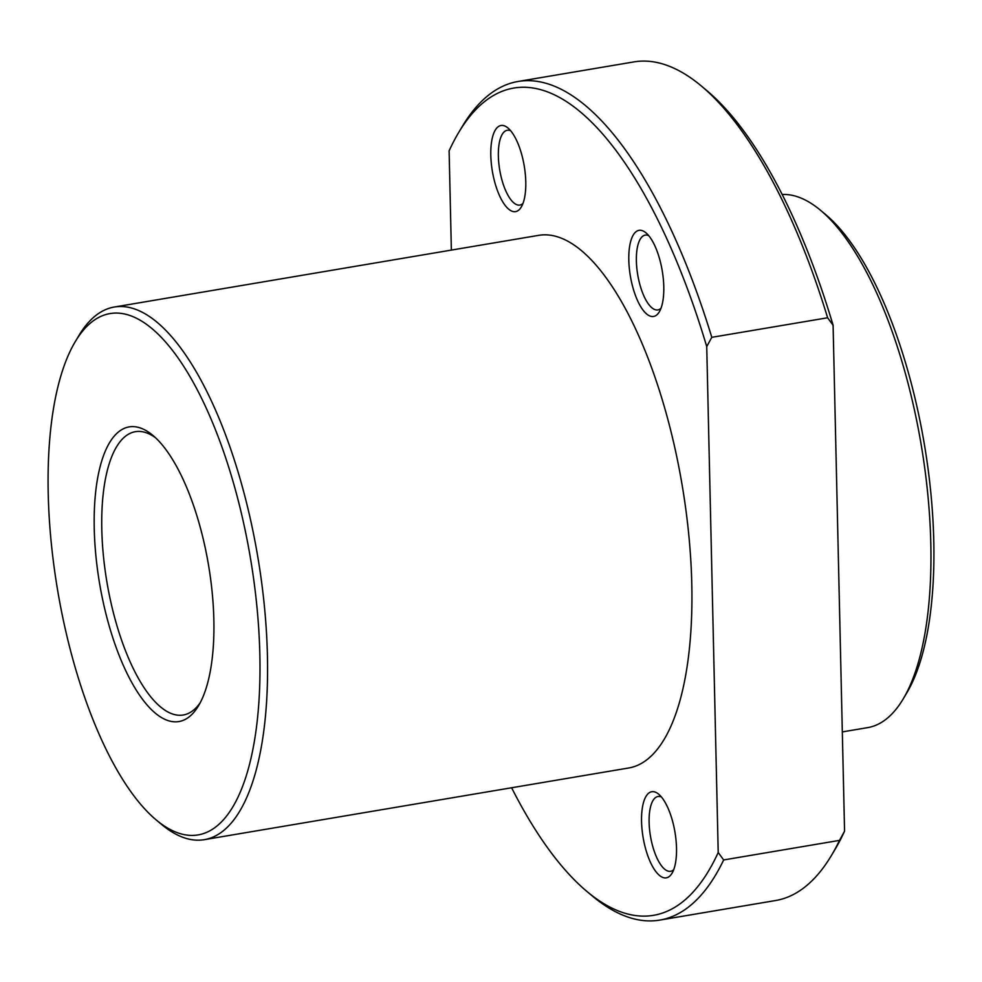<?xml version="1.0" encoding="UTF-8"?>
<svg xmlns="http://www.w3.org/2000/svg" width="982" height="982" viewBox="0 0 982 982"><rect width="100%" height="100%" fill="white"/><g stroke="black" fill="none" stroke-linecap="round" stroke-linejoin="round"><path stroke-width="1.47" d="M75.307 341.576L78.855 335.635A270.099 99.869 80.4 0 1 114.329 307.022L538.676 235.349A270.099 99.869 80.4 0 1 577.895 247.783A270.099 99.869 80.4 0 1 688.799 535.006A270.099 99.869 80.4 0 1 628.64 767.998L204.293 839.671A270.099 99.869 80.4 0 1 165.074 827.225A270.099 99.869 80.4 0 1 161.392 824.291L156.077 819.835A264.354 97.746 80.4 0 1 57.668 590.513A264.354 97.746 80.4 0 1 75.307 341.576A264.354 97.746 80.4 0 1 148.405 325.742A264.354 97.746 80.4 0 1 259.849 654.613A264.354 97.746 80.4 0 1 159.685 822.72A264.354 97.746 80.4 0 1 156.077 819.835M114.329 307.022A270.099 99.869 80.4 0 1 153.548 319.457A270.099 99.869 80.4 0 1 264.44 606.68A270.099 99.869 80.4 0 1 204.293 839.671M157.23 714.675A149.411 55.25 80.4 0 1 94.247 528.795A149.411 55.25 80.4 0 1 150.86 433.786A149.411 55.25 80.4 0 1 152.897 435.407A149.411 55.25 80.4 0 1 208.515 565.031A149.411 55.25 80.4 0 1 198.548 705.727A149.411 55.25 80.4 0 1 157.23 714.675M200.303 702.596A143.667 53.126 80.4 0 1 183.241 715.006A143.667 53.126 80.4 0 1 162.374 708.39A143.667 53.126 80.4 0 1 103.392 555.616A143.667 53.126 80.4 0 1 135.381 431.687A143.667 53.126 80.4 0 1 155.573 437.8M782.2 194.497A270.099 99.869 80.4 0 1 816.926 207.411A270.099 99.869 80.4 0 1 820.608 210.357A270.099 99.869 80.4 0 1 921.165 444.662A270.099 99.869 80.4 0 1 903.145 699.012A270.099 99.869 80.4 0 1 867.671 727.625L842.311 731.909M820.608 210.357L825.923 214.8A264.354 97.746 80.4 0 1 924.332 444.134A264.354 97.746 80.4 0 1 906.693 693.059L903.145 699.012M668.582 876.975A43.674 16.154 80.4 0 1 644.364 843.808A43.674 16.154 80.4 0 1 649.483 792.597A43.674 16.154 80.4 0 1 658.701 794.205A43.674 16.154 80.4 0 1 674.953 832.098A43.674 16.154 80.4 0 1 672.044 873.219A43.674 16.154 80.4 0 1 668.582 876.975M673.726 869.671A37.93 14.018 80.4 0 1 672.596 870.543A37.93 14.018 80.4 0 1 670.62 871.292A37.93 14.018 80.4 0 1 650.98 838.996A37.93 14.018 80.4 0 1 656.013 797.249A37.93 14.018 80.4 0 1 657.989 796.5A37.93 14.018 80.4 0 1 661.451 797.016M654.233 244.493A43.674 16.154 80.4 0 1 659.303 311.846A43.674 16.154 80.4 0 1 638.361 302.321A43.674 16.154 80.4 0 1 629.229 249.342A43.674 16.154 80.4 0 1 645.96 232.832A43.674 16.154 80.4 0 1 654.233 244.493M660.984 308.287A37.93 14.018 80.4 0 1 657.879 309.919A37.93 14.018 80.4 0 1 644.671 297.632A37.93 14.018 80.4 0 1 636.361 258.376A37.93 14.018 80.4 0 1 645.248 235.115A37.93 14.018 80.4 0 1 648.709 235.631M498.746 126.359A43.674 16.154 80.4 0 1 507.952 127.979A43.674 16.154 80.4 0 1 524.216 165.872A43.674 16.154 80.4 0 1 521.295 206.993A43.674 16.154 80.4 0 1 517.833 210.749A43.674 16.154 80.4 0 1 493.615 177.582A43.674 16.154 80.4 0 1 498.746 126.359M522.976 203.434A37.93 14.018 80.4 0 1 521.847 204.305A37.93 14.018 80.4 0 1 519.871 205.066A37.93 14.018 80.4 0 1 500.231 172.771A37.93 14.018 80.4 0 1 505.264 131.023A37.93 14.018 80.4 0 1 507.24 130.262A37.93 14.018 80.4 0 1 510.701 130.79M659.744 920.097A425.255 157.243 80.4 0 0 723.66 859.95L839.487 840.383L844.569 831.153A419.51 155.107 80.4 0 1 834.982 849.54L831.423 855.482A425.255 157.243 80.4 0 1 775.571 900.531L659.744 920.097A425.255 157.243 80.4 0 1 592.207 895.891L586.892 891.435A419.51 155.107 80.4 0 1 511.61 787.76M839.487 840.383A425.255 157.243 80.4 0 1 831.423 855.482M723.66 859.95L718.21 852.499A419.51 155.107 80.4 0 1 586.892 891.435M844.569 831.153L833.092 325.226A419.51 155.107 80.4 0 0 706.794 90.565L701.479 86.109A425.255 157.243 80.4 0 1 827.63 317.775L833.092 325.226M451.364 250.091L449.118 150.847A419.51 155.107 80.4 0 1 458.704 132.46L462.252 126.518A425.255 157.243 80.4 0 1 518.103 81.469L633.93 61.903A425.255 157.243 80.4 0 1 701.479 86.109M458.704 132.46A419.51 155.107 80.4 0 1 706.733 346.56L718.21 852.499M518.103 81.469A425.255 157.243 80.4 0 1 711.803 337.329L827.63 317.775M711.803 337.329L706.733 346.56"/></g></svg>
